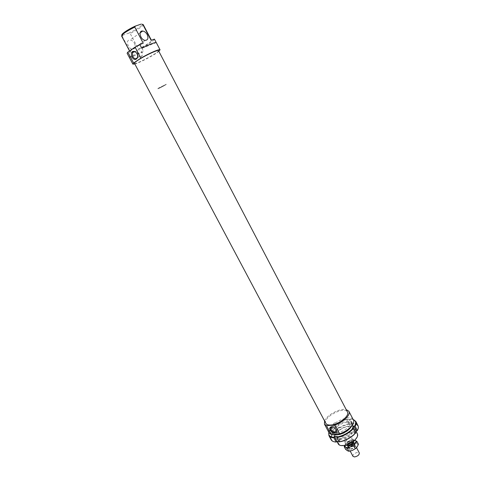 <?xml version="1.0" encoding="UTF-8"?>
<svg xmlns="http://www.w3.org/2000/svg" width="481" height="481" viewBox="0 0 481 481"><rect width="100%" height="100%" fill="white"/><g stroke="black" fill="none" stroke-linecap="round" stroke-linejoin="round"><path stroke-width="0.36" stroke-dasharray="2.4 1.8" d="M121.982 35.077L122.883 35.167L122.15 36.219L121.597 35.997M122.15 36.219L130.525 51.99L127.11 53.259M143.23 43.218C135.083 47.33 130.676 50.204 130.008 51.834L130.525 51.99M129.094 56.992L143.645 51.491L141.715 47.829L138.414 49.056L130.171 33.454L128.74 33.159L122.883 35.167M134.518 43.44C135.925 46.964 135.269 48.876 132.54 49.17C127.772 48.96 125.222 39.352 130.098 39.995C131.878 40.26 133.351 41.408 134.518 43.44M143.218 24.603L143.116 25.132C141.3 27.327 136.983 30.099 130.171 33.454M128.74 33.159C135.654 29.888 140.115 27.092 142.123 24.759L142.196 24.236M138.414 49.056C146.428 45.01 150.806 42.154 151.533 40.488L151.118 40.332M156.241 42.599L141.823 48.286M338.269 443.939C334.794 438.401 354.75 427.862 357.395 433.838M357.106 437.163C360.353 425.583 329.78 441.702 341.167 445.562M331.355 430.441C330.531 424.555 348.605 416.029 350.823 421.278C353.15 424.681 343.218 432.672 336.189 432.966C333.826 433.116 332.305 432.599 331.619 431.421L336.965 441.486M346.128 442.051L344.258 441.384C342.857 439.171 350.859 434.944 351.906 437.343C351.87 439.58 349.94 441.149 346.128 442.051M335.846 429.311L332.96 427.008M333.91 425.751C336.063 428.367 337.824 428.793 339.183 427.032C339.959 424.332 334.109 421.212 333.598 424.044L333.91 425.751M137.5 54.786C139.117 57.137 140.62 57.498 142.003 55.868C143.885 52.772 138.925 47.457 137.265 50.788L137.5 54.786M129.118 57.065C130.519 57.6 135.365 55.742 143.645 51.491M141.715 47.829C149.357 43.693 153.595 40.795 154.425 39.123M134.824 63.997C139.941 62.614 154.816 54.774 158.85 51.329M329.082 432.816C324.837 426.052 350.174 412.668 353.409 419.967M158.995 87.843L157.78 88.738C157.768 89.195 166.66 84.506 166.294 84.253L157.78 88.738C157.768 89.195 166.66 84.506 166.294 84.253L158.995 87.843M134.458 63.306C134.848 65.254 159.824 52.092 158.489 50.643M325.871 423.388C322.204 417.58 344.685 405.711 347.444 412.001M324.561 420.923C326.695 415.043 340.097 407.978 346.158 409.541M351.19 443.145L350.655 442.135L352.789 439.147L353.806 441.324M350.655 442.135L352.789 439.147M347.078 439.538C345.202 439.796 344.486 440.782 344.931 442.508L346.019 444.57L348.16 441.594L347.078 439.538L344.931 442.508M346.368 445.22L346.019 444.57M348.16 441.594C350.835 440.037 352.705 439.802 353.769 440.891L353.878 441.215M348.527 444.883L347.15 444.384C346.11 442.742 351.978 439.646 352.753 441.42C352.729 443.079 351.322 444.228 348.527 444.883M353.276 443.38C352.411 444.787 351.016 445.64 349.086 445.947L348.466 445.917M347.835 445.616L347.709 445.442C346.669 443.801 352.531 440.704 353.313 442.484M348.893 446.218L347.33 445.647C346.146 443.783 352.807 440.259 353.691 442.286C353.673 444.167 352.074 445.484 348.893 446.218M352.976 456.337C351.767 454.413 358.405 450.907 359.319 452.988M339.652 439.616C345.689 438.672 350.39 435.984 353.757 431.541C355.609 427.368 353.637 425.667 347.841 426.437C343.921 427.344 340.476 429.166 337.518 431.89C333.297 436.748 334.006 439.321 339.652 439.616M339.67 438.72C337.415 438.846 335.96 438.335 335.299 437.199C334.608 435.63 335.389 433.712 337.65 431.445C340.446 428.872 343.693 427.152 347.402 426.292C350.565 425.697 352.597 426.124 353.511 427.579C355.754 430.874 346.362 438.492 339.67 438.72M333.501 434.235C328.373 431.722 338.931 421.897 347.048 421.47C351.298 421.296 352.826 422.817 351.629 426.028M347.035 422.342C340.386 422.709 331.15 430.128 333.315 433.453C333.964 434.583 335.419 435.077 337.668 434.944L339.664 434.632C343.169 433.76 346.272 432.118 348.965 429.713C351.389 427.368 352.248 425.408 351.545 423.827C350.859 422.661 349.356 422.162 347.035 422.342M355.465 432.215L354.81 433.122L355.597 433.062M354.81 433.122L352.278 428.294M357.708 429.798C358.97 426.016 357.269 424.014 352.609 423.791L352.615 423.28C355.339 423.316 357.118 424.086 357.972 425.583M352.615 423.28L350.144 419.077L353.192 419.558M353.162 419.498L350.463 419.155M349.777 424.032C343.566 425.318 338.311 428.174 334.006 432.605L333.573 432.335C337.993 427.777 343.398 424.837 349.783 423.527L349.35 424.615L352.182 424.374L352.609 423.791M352.182 424.374L349.717 419.66L350.144 419.077M333.573 432.335L331.397 428.234L332.305 427.098C336.453 423.232 341.3 420.671 346.837 419.426L347.318 419.336L346.885 419.913L349.717 419.66M349.783 423.527L347.631 419.414L347.108 419.51C341.432 420.791 336.472 423.406 332.227 427.368L331.397 428.234M330.934 436.724L331.92 434.529L333.105 434.746L334.758 432.545L334.006 432.605M334.758 432.545L332.269 427.856L331.523 427.916M339.333 441.913L339.784 441.293L337.229 436.477M328.854 432.389L329.858 430.104L330.609 430.038L332.269 427.856M347.318 419.336L347.631 419.414M329.858 430.104L328.824 432.329M331.92 434.529L329.738 430.417M331.132 439.754L330.82 437.235M332.359 434.8C330.05 439.159 331.421 441.594 336.466 442.099M339.784 441.293L338.75 441.366M333.105 434.746L330.609 430.038M349.35 424.615L346.885 419.913M349.116 445.977L347.745 445.478C346.711 443.849 352.543 440.764 353.319 442.538L352.477 444.468L349.116 445.977M353.379 441.925C352.014 440.127 345.532 444.173 347.48 445.604M350.655 448.887L349.278 448.376L349.723 446.843L353.319 444.943L354.846 445.442C354.834 447.102 353.433 448.25 350.655 448.887M344.624 445.604L345.532 444.011L347.348 442.261L350.306 440.566L353.739 439.76L354.834 440.073L350.306 440.566L345.532 444.011L344.829 445.568M353.794 445.045L349.633 447.174C346.134 452.958 360.281 445.713 353.794 445.045M355.122 442.388L352.158 444.077C354.244 443.302 355.862 443.205 357.016 443.777L355.122 442.388L353.739 439.76M348.731 444.883L347.396 447.528L352.158 444.077L348.731 444.883L347.348 442.261M352.32 450.457C350.198 451.238 348.569 451.322 347.438 450.727C346.434 450.036 346.422 448.965 347.396 447.528L345.574 449.296M358.459 444.282L357.016 443.777C358.05 444.438 358.086 445.502 357.136 446.951L355.85 448.352M122.342 35.185L122.084 36.213M129.539 50.944L130.008 51.834M142.123 24.759L143.116 25.132M350.823 421.278L356.09 431.337M336.171 431.042L339.183 427.032M331.499 426.785L333.598 424.044M137.235 57.696L142.003 55.868M134.86 51.689L137.265 50.788M140.139 32.87L130.098 39.995M145.232 40.38L132.54 49.17M346.134 444.925L344.258 441.384M353.769 440.891L351.906 437.343M347.15 444.384L347.709 445.442M352.753 441.42L353.168 442.213M347.33 445.647L350.186 451.058M353.691 442.286L356.541 447.697M347.853 426.431L347.414 426.286M337.524 431.89L337.656 431.445M349.092 429.274L348.965 429.719M339.219 434.487L339.658 434.638M335.299 437.199L333.315 433.453M353.511 427.579L351.545 423.827M349.278 448.376L347.745 445.478M353.319 442.538L354.846 445.442M353.643 445.057L353.319 444.943M349.633 447.174L349.723 446.843"/><path stroke-width="0.72" d="M129.539 50.944L121.597 35.997C122.168 34.163 126.545 31.199 134.746 27.092L135.48 26.034C128.529 29.058 120.533 34.446 121.982 35.077M158.85 51.329L160.059 49.808L156.355 42.713C155.068 42.13 150.222 43.987 141.823 48.286L139.809 44.468L143.23 43.218L134.746 27.092M127.832 52.122L135.065 47.114L140.897 58.141L133.622 63.011L127.832 52.122L127.11 53.259L132.882 64.129L134.824 63.997M142.196 24.236L143.218 24.603L151.395 40.23M142.773 24.387L151.118 40.332L154.425 39.123L156.241 42.599M135.48 26.034L141.342 24.062M147.186 34.578C146.002 32.504 144.522 31.319 142.737 31.024C137.843 30.315 140.452 40.103 145.232 40.38C147.968 40.109 148.617 38.173 147.186 34.578M356.09 431.337L357.395 433.838C358.183 435.63 357.209 437.818 354.479 440.404C351.821 442.724 348.779 444.33 345.358 445.22L342.887 445.61C340.512 445.719 338.973 445.165 338.269 443.939L336.965 441.486M341.167 445.562L345.791 445.37L354.359 440.843L357.106 437.163M331.619 431.421L331.355 430.441M330.2 430.104C329.449 428.469 329.719 427.393 331.012 426.869C332.93 426.617 334.584 427.507 335.978 429.545C338.353 433.549 332.173 434.115 330.2 430.104M332.96 427.008L331.577 426.978L330.561 428.018L330.88 429.737C333.05 432.365 334.812 432.798 336.171 431.042L335.846 429.311M131.95 57.005C130.61 52.375 131.728 50.601 135.311 51.683L136.7 53.175C139.935 58.057 134.596 62.283 131.95 57.005M132.72 56.602C134.349 58.971 135.852 59.337 137.235 57.696C137.837 56.379 137.68 54.924 136.772 53.337L135.588 52.068C134.259 51.257 133.219 51.431 132.467 52.579L132.72 56.602M326.497 425.697L334.944 424.97L339.604 433.772L331.126 434.415L326.497 425.697L324.471 424.158L324.561 420.923M139.809 44.468L135.065 47.114M133.622 63.011L132.882 64.129M160.059 49.808C159.92 48.623 149.224 53.247 140.897 58.141M331.126 434.415L329.082 432.816L324.471 424.158M346.158 409.541L348.869 411.273L353.409 419.967C355.639 423.43 347.991 431.192 339.604 433.772M137.614 60.444C135.371 61.959 134.319 62.915 134.458 63.306L325.871 423.388C326.617 424.669 328.307 425.216 330.94 425.024C338.792 424.615 350 415.692 347.444 412.001L158.489 50.643C158.465 49.248 144.222 55.916 137.614 60.444M348.869 411.273C351.052 414.64 343.332 422.336 334.944 424.97M353.806 441.324L351.749 444.216L351.19 443.145M351.749 444.216L348.003 445.61L346.368 445.22M348.466 445.917L347.835 445.616M353.168 442.213L353.276 443.38M356.541 447.697L359.319 452.988C359.325 454.918 357.738 456.235 354.557 456.944L352.976 456.337L350.186 451.058M351.629 426.028L349.092 429.274C346.236 431.818 342.947 433.555 339.225 434.487C336.724 435.034 334.812 434.95 333.501 434.235M339.009 441.841L341.089 441.564C345.893 440.325 350.156 438.071 353.884 434.812L355.736 432.738L353.956 434.559C350.132 437.902 345.767 440.211 340.843 441.48L339.009 441.841L336.766 437.62C343.404 436.303 348.99 433.261 353.523 428.511L353.066 428.228C348.653 432.84 343.224 435.798 336.778 437.091L336.766 437.62M355.736 432.738L353.523 428.511M353.192 419.558C355.868 420.677 356.367 422.823 354.695 425.992L353.908 426.058L352.278 428.294L353.066 428.228M357.353 430.489L355.146 426.274C356.241 424.332 356.457 422.709 355.796 421.404L357.972 425.583C358.64 426.9 358.435 428.535 357.353 430.489L357.708 429.798M355.796 421.404L353.162 419.498M336.778 437.091L337.229 436.477L334.367 436.682L333.91 437.295C329.936 437.043 328.252 435.407 328.854 432.389M354.695 425.992L355.146 426.274M357.215 430.814L356.427 430.874L353.908 426.058M328.824 432.329L328.92 435.6C329.701 436.988 331.361 437.728 333.898 437.824L333.91 437.295M338.75 441.366L336.916 441.486L336.135 442.033L333.898 437.824M336.916 441.486L334.367 436.682M336.135 442.033C333.592 441.919 331.926 441.161 331.132 439.754L328.92 435.6M330.82 437.235L330.934 436.724M356.427 430.874L355.465 432.215M347.48 445.604L349.585 445.791L352.543 444.228L353.379 441.925M350.439 446.897L355.267 443.398C356.223 441.949 356.187 440.903 355.164 440.247L357.064 441.63L355.267 443.398L353.932 446.079L350.439 446.897L347.432 448.611L345.562 447.186C346.693 447.775 348.316 447.679 350.439 446.897M344.829 445.568L345.562 447.186L344.18 446.663L344.624 445.604M344.18 446.663L345.574 449.296L347.438 450.727L348.839 451.268L352.32 450.457L355.333 448.743L357.136 446.951L358.459 444.282L357.064 441.63M355.85 448.352L352.32 450.457M347.432 448.611L348.839 451.268M353.932 446.079L355.333 448.743M354.359 440.843L354.479 440.404M345.791 445.37L345.358 445.22M331.012 426.869L331.577 426.978M330.561 428.018L331.259 427.104M135.311 51.683L135.588 52.068M132.467 52.585L134.86 51.689M142.737 31.024L140.139 32.87"/></g></svg>
